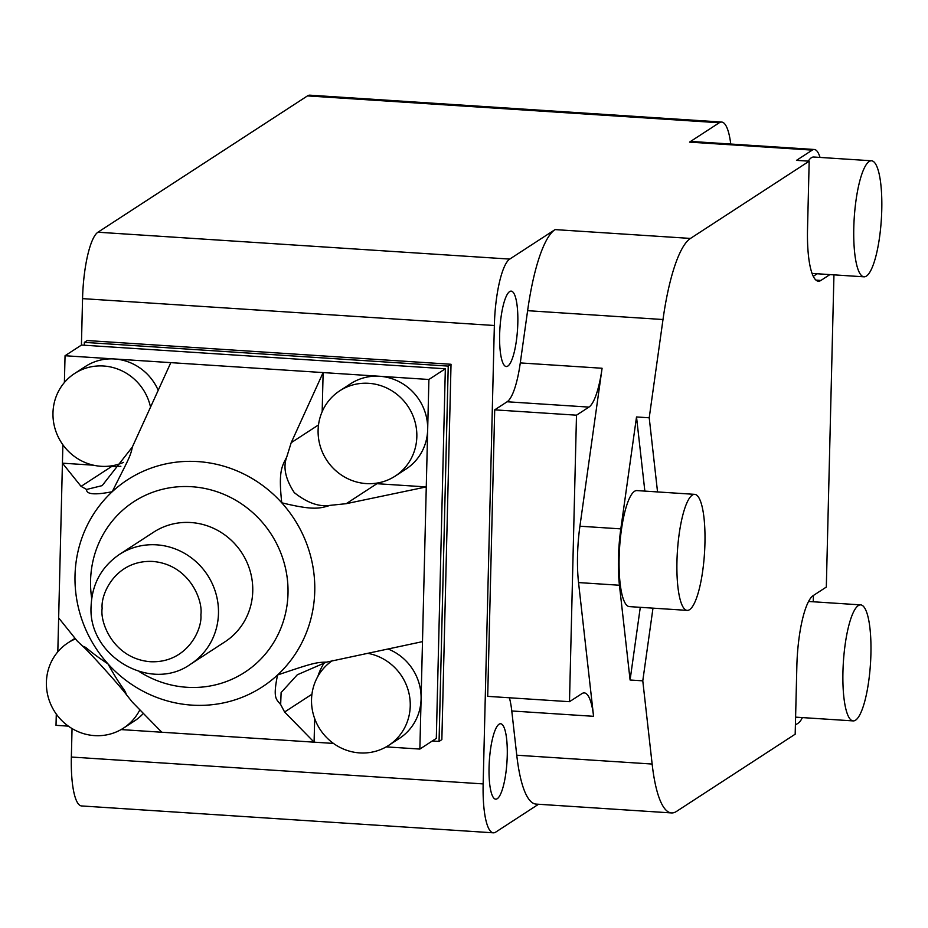 <?xml version="1.0" encoding="UTF-8"?>
<svg xmlns="http://www.w3.org/2000/svg" width="928" height="928" viewBox="0 0 928 928"><rect width="100%" height="100%" fill="white"/><g stroke="black" fill="none" stroke-linecap="round" stroke-linejoin="round"><path stroke-width="1.39" d="M855.523 720.198A58.139 13.572 -86.3 0 1 853.145 720.905A58.139 13.572 -86.3 0 1 843.111 667.023A58.139 13.572 -86.3 0 1 858.33 605.59A58.139 13.572 -86.3 0 1 860.708 604.882A58.139 13.572 -86.3 0 1 870.742 658.764A58.139 13.572 -86.3 0 1 855.523 720.198M509.634 291.589A37.793 8.816 -86.3 0 1 511.189 291.125A37.793 8.816 -86.3 0 1 517.708 326.146A37.793 8.816 -86.3 0 1 507.813 366.073A37.793 8.816 -86.3 0 1 506.27 366.537A37.793 8.816 -86.3 0 1 499.751 331.516A37.793 8.816 -86.3 0 1 509.634 291.589M499.067 724.211A37.793 8.816 -86.3 0 1 500.621 723.747A37.793 8.816 -86.3 0 1 507.14 758.779A37.793 8.816 -86.3 0 1 497.246 798.706A37.793 8.816 -86.3 0 1 495.691 799.17A37.793 8.816 -86.3 0 1 489.172 764.138A37.793 8.816 -86.3 0 1 499.067 724.211M866.381 276.103A58.139 13.572 -86.3 0 1 863.991 276.822A58.139 13.572 -86.3 0 1 853.957 222.929A58.139 13.572 -86.3 0 1 869.176 161.507A58.139 13.572 -86.3 0 1 871.566 160.788A58.139 13.572 -86.3 0 1 881.6 214.681A58.139 13.572 -86.3 0 1 866.381 276.103M871.566 160.788L813.74 157.018A58.139 13.572 93.7 0 0 811.362 157.737A58.139 13.572 93.7 0 0 808.253 161.124M689.55 609.673A58.139 13.572 -86.3 0 1 687.161 610.38A58.139 13.572 -86.3 0 1 677.127 556.498A58.139 13.572 -86.3 0 1 692.346 495.065A58.139 13.572 -86.3 0 1 694.736 494.357A58.139 13.572 -86.3 0 1 704.77 548.239A58.139 13.572 -86.3 0 1 689.55 609.673M687.161 610.38L629.346 606.61A58.139 13.572 -86.3 0 1 619.312 552.717A58.139 13.572 -86.3 0 1 634.532 491.295A58.139 13.572 -86.3 0 1 636.921 490.587L694.736 494.357M71.352 757.039A58.139 13.572 93.7 0 0 81.56 805.945L493.36 832.822A58.139 13.572 -86.3 0 1 483.152 783.905L71.352 757.039L72.048 728.561M307.481 95.897L719.281 122.763A58.139 13.572 -86.3 0 1 721.659 122.055L309.859 95.178A58.139 13.572 93.7 0 0 307.481 95.897L97.95 232.22A58.139 13.572 93.7 0 0 82.557 298.63L81.42 345.088M795.412 724.965L798.231 723.132A50.866 11.878 -86.3 0 0 802.384 717.599M652.987 608.153L642.779 680.839L652.14 764.046A121.359 28.327 -86.3 0 0 671.478 812.928A121.359 28.327 -86.3 0 0 676.454 811.443L795.18 734.199L796.85 666.153A61.77 14.419 93.7 0 1 813.195 595.602L826.314 587.064L833.947 274.862M493.36 832.822A58.139 13.572 -86.3 0 0 495.738 832.103L538.542 804.251M432.297 740.985L439.06 741.426L441.856 739.604L451.031 364.275L87.186 340.541L84.378 342.362L84.309 345.228M82.557 298.63L494.357 325.496L483.152 783.905M494.357 325.496A58.139 13.572 -86.3 0 1 509.739 259.086L97.95 232.22M494.705 409.851L576.497 415.187L569.49 701.696L487.699 696.36L494.705 409.851L507.129 401.766A58.139 13.572 93.7 0 0 520.283 362.918L527.614 310.683A121.359 28.327 -86.3 0 1 555.072 229.599L509.739 259.086M719.281 122.763L689.539 142.112L812.232 150.116L796.491 160.358L809.181 161.182L690.467 238.426L555.072 229.599M721.659 122.055A58.139 13.572 -86.3 0 1 730.754 144.037M689.539 142.112A50.866 11.878 -86.3 0 1 691.627 141.485L814.32 149.489A50.866 11.878 -86.3 0 1 820.039 157.435M813.241 601.785L813.404 595.463M809.181 161.182L807.522 229.228A61.77 14.419 93.7 0 0 818.368 281.196A61.77 14.419 93.7 0 0 820.897 280.442L829.887 274.595M657.546 491.933L649.217 417.786L662.998 319.522A121.359 28.327 -86.3 0 1 690.467 238.426M652.14 764.046L516.757 755.206A121.359 28.327 93.7 0 0 536.094 804.1L671.478 812.928M516.757 755.206L511.78 710.976A58.139 13.572 93.7 0 0 509.391 697.775M451.031 364.275L448.236 366.096L84.378 342.362M439.06 741.426L448.236 366.096M812.232 150.116A50.866 11.878 -86.3 0 1 814.32 149.489M817.197 273.76L813.253 276.324M642.779 680.839L630.089 680.004L640.285 607.33M649.217 417.786L636.515 416.962L620.82 528.879A61.77 14.419 93.7 0 0 619.44 585.243L630.089 680.004M569.49 701.696L581.926 693.61A58.139 13.572 -86.3 0 1 584.315 692.903A58.139 13.572 -86.3 0 1 593.572 716.312L578.538 582.575A61.77 14.419 -86.3 0 1 579.919 526.211L602.086 368.254A58.139 13.572 -86.3 0 1 588.932 407.102L576.497 415.187M644.856 491.098L636.515 416.962M368.172 653.405A50.866 48.732 57 0 1 410.246 705.988A50.866 48.732 57 0 1 388.635 745.404A50.866 48.732 57 0 1 337.235 745.892A50.866 48.732 57 0 1 311.53 699.55A50.866 48.732 57 0 1 332.595 660.492M388.472 649.159A50.866 48.732 57 0 1 421.092 698.935L427.669 429.618A50.866 48.732 -123 0 0 379.54 376.258A50.866 48.732 -123 0 0 350.575 383.763L339.729 390.816A50.866 48.732 57 0 1 391.117 390.328A50.866 48.732 57 0 1 416.834 436.67A50.866 48.732 57 0 1 395.212 476.087A50.866 48.732 57 0 1 343.824 476.574A50.866 48.732 57 0 1 318.107 430.232A50.866 48.732 57 0 1 339.729 390.816M91.71 598.467A101.744 97.452 57 0 1 90.573 580.557A101.744 97.452 57 0 1 191.736 486.724A101.744 97.452 57 0 1 288.005 593.444A101.744 97.452 57 0 1 139.27 671.57M62.872 444.744L58.65 617.897L77.291 641.097L82.789 646.271C87.081 647.152 86.327 649.507 108.019 663.926A123.54 118.343 57 0 1 75.017 575.534A123.54 118.343 57 0 1 112.23 491.724A123.54 118.343 57 0 1 281.752 502.79A123.54 118.343 57 0 1 314.754 591.182A123.54 118.343 57 0 1 277.542 674.992A123.54 118.343 57 0 1 108.019 663.926C121.638 688.657 124.955 689.133 126.278 694.48L132.298 702.078L161.785 732.238L333.488 743.432M139.397 710.709A50.866 48.732 57 0 1 123.505 728.109A50.866 48.732 57 0 1 72.106 728.596A50.866 48.732 57 0 1 46.4 682.254A50.866 48.732 57 0 1 68.022 642.826A50.866 48.732 57 0 1 75.064 639.067M123.494 462.364A50.866 48.732 57 0 1 52.977 412.937A50.866 48.732 57 0 1 74.6 373.508A50.866 48.732 57 0 1 150.313 406.186M74.6 373.508L85.446 366.456A50.866 48.732 57 0 1 114.411 358.962A50.866 48.732 57 0 1 157.911 389.632M252.752 591.136A65.401 62.652 57 0 1 224.959 641.816L190.681 664.123A65.401 62.652 57 0 0 218.474 613.443A65.401 62.652 57 0 0 185.414 553.854A65.401 62.652 57 0 0 119.341 554.48L153.619 532.173A65.401 62.652 57 0 1 219.692 531.558A65.401 62.652 57 0 1 252.752 591.136M386.21 746.878L419.862 749.07L436.311 738.375L445.336 368.776L81.49 345.042L65.053 355.737L64.392 382.51M121.081 729.582L161.785 732.238M56.295 714.061L56.016 725.336L68.359 726.137M58.65 617.897L57.814 651.827M445.336 368.776L428.898 379.482L65.053 355.737M395.212 476.087L406.058 469.034A50.866 48.732 -123 0 0 427.669 429.618L428.898 379.482M419.862 749.07L421.092 698.935A50.866 48.732 57 0 1 399.469 738.352L388.635 745.404M324.266 662.789A58.139 55.692 -123 0 0 317.898 676.35M314.673 718.585L314.093 742.168L284.606 712.008L280.662 704.549C276.15 699.004 272.774 698.517 277.542 674.992C309.882 664.1 315.961 662.082 326.366 662.163L422.495 641.631M123.505 728.109L134.34 721.056A50.866 48.732 -123 0 0 142.61 714.212M170.822 362.639L132.321 447.064C130.639 456.646 127.182 461.576 112.23 491.724C94.726 495.158 86.188 494.392 86.617 489.45L81.072 486.376L62.431 463.176L93.589 465.206M108.669 466.192L111.789 466.401A58.139 55.692 -123 0 0 120.86 466.25M374.204 483.453A58.139 55.692 57 0 0 376.919 483.697L426.277 486.922L346.202 503.684L330.194 505.342C319.708 508.498 313.629 510.574 281.752 502.79C278.319 471.436 281.834 466.506 286.706 457.133L291.195 442.702L323.13 372.58L322.178 411.661M280.662 704.549L281.114 692.555L297.296 674.784L326.366 662.163M82.789 646.271C87.418 649.878 120.431 686.453 126.278 694.48M132.321 447.064L102.161 485.634L86.617 489.45M330.194 505.342C319.174 507.106 307.191 502.872 294.269 492.617C285.43 479.01 282.912 467.19 286.706 457.133M200.866 614.8C202.49 629.59 186.83 663.416 150.29 661.722C113.773 658.648 99.806 622.897 102.15 608.362C100.526 593.56 116.186 559.735 152.737 561.44C189.254 564.502 203.209 600.265 200.866 614.8M527.614 310.683L662.998 319.522M511.78 710.976L593.572 716.312M578.538 582.575L619.44 585.243M820.897 280.442L815.956 280.117M602.086 368.254L520.283 362.918M620.82 528.879L579.919 526.211M588.932 407.102L507.129 401.766M284.606 712.008L311.936 694.237M111.789 466.401L81.072 486.376M318.524 424.92L291.195 442.702M376.919 483.697L346.202 503.684M119.341 554.48C101.57 566.764 92.174 583.851 91.118 605.729C87.383 655.725 150.348 693.228 190.681 664.123M853.145 720.905L795.598 717.147M863.991 276.822L812.046 273.424M860.708 604.882L808.578 601.472M68.022 642.826L74.553 638.58"/></g></svg>
